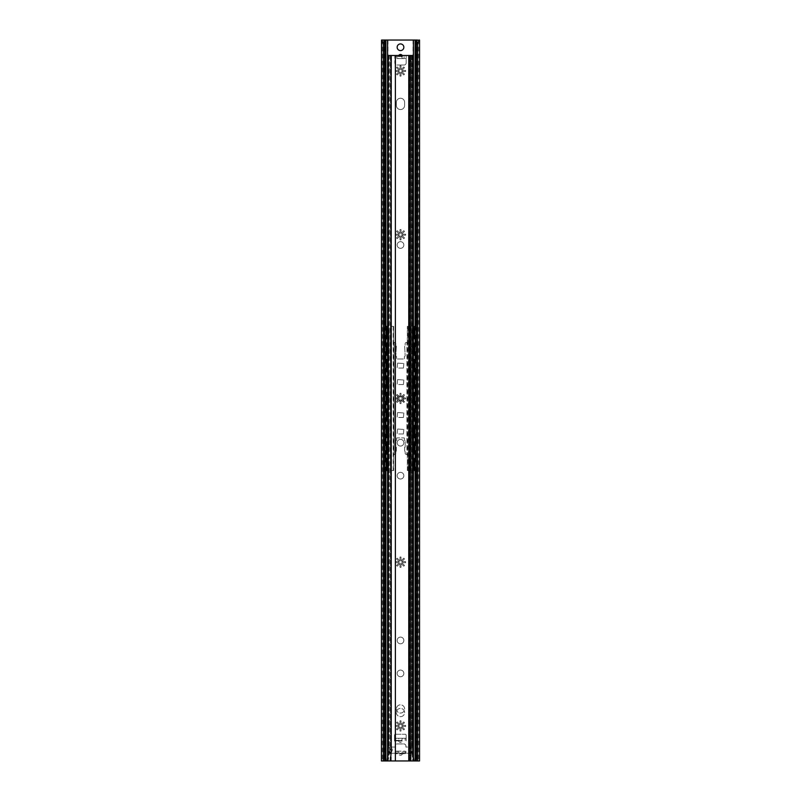 <?xml version="1.0" encoding="UTF-8"?>
<svg xmlns="http://www.w3.org/2000/svg" width="801" height="801" viewBox="0 0 801 801"><rect width="100%" height="100%" fill="white"/><g stroke="black" fill="none" stroke-linecap="round" stroke-linejoin="round"><path stroke-width="0.6" stroke-dasharray="4 3" d="M397.156 673.411A3.344 3.344 0 0 0 402.172 676.314A3.344 3.344 0 0 0 402.172 670.517A3.344 3.344 0 0 0 397.156 673.411A3.344 3.344 0 0 1 402.172 670.517A3.344 3.344 0 0 1 402.172 676.314A3.344 3.344 0 0 1 397.156 673.411M397.156 475.684A3.344 3.344 0 0 0 402.172 478.577A3.344 3.344 0 0 0 402.172 472.78A3.344 3.344 0 0 0 397.156 475.684A3.344 3.344 0 0 1 402.172 472.78A3.344 3.344 0 0 1 402.172 478.577A3.344 3.344 0 0 1 397.156 475.684M397.156 244.996A3.344 3.344 0 0 0 402.172 247.889A3.344 3.344 0 0 0 402.172 242.092A3.344 3.344 0 0 0 397.156 244.996A3.344 3.344 0 0 1 402.172 242.092A3.344 3.344 0 0 1 402.172 247.889A3.344 3.344 0 0 1 397.156 244.996M397.156 442.723A3.344 3.344 0 0 0 402.172 445.626A3.344 3.344 0 0 0 402.172 439.829A3.344 3.344 0 0 0 397.156 442.723A3.344 3.344 0 0 1 402.172 439.829A3.344 3.344 0 0 1 402.172 445.626A3.344 3.344 0 0 1 397.156 442.723M397.156 640.46A3.344 3.344 0 0 0 402.172 643.353A3.344 3.344 0 0 0 402.172 637.556A3.344 3.344 0 0 0 397.156 640.46A3.344 3.344 0 0 1 402.172 637.556A3.344 3.344 0 0 1 402.172 643.353A3.344 3.344 0 0 1 397.156 640.46M397.156 47.259A3.344 3.344 0 0 0 402.172 50.153A3.344 3.344 0 0 0 402.172 44.365A3.344 3.344 0 0 0 397.156 47.259M402.502 58.583L401.271 56.01A2.223 2.063 -90 0 0 399.729 56.01L398.498 58.583L406.167 58.583L406.167 56.01L406.167 62.949A2.063 2.063 0 0 1 404.105 65.001A2.063 2.063 0 0 0 406.167 62.949L406.167 56.01L406.167 58.583L396.895 58.583L396.895 56.531L394.833 56.531L394.833 58.583L394.833 56.01L394.833 62.949A2.063 2.063 0 0 0 396.895 65.001A2.063 2.063 0 0 1 394.833 62.949L394.833 56.01L394.833 56.531L398.467 56.531L398.538 56.01A2.223 2.063 -90 0 1 398.758 55.499M419.554 760.95L381.446 760.95M419.554 40.05L381.446 40.05M399.829 753.741A2.203 2.063 90 0 0 401.171 753.741C402.442 752.459 402.893 751.598 402.513 751.168L398.487 751.168C398.107 751.598 398.558 752.459 399.829 753.741L395.864 753.741L395.864 751.168L395.093 751.168L395.093 753.23L403.844 753.23L403.844 751.168L405.907 751.168L405.136 751.168L405.136 753.741L405.136 753.23L411.313 753.23L411.313 747.043L405.907 747.043L405.907 745.981A2.063 2.063 0 0 0 403.844 743.929L397.156 743.929A2.063 2.063 0 0 0 395.093 745.981L395.093 747.043L389.686 747.043L389.686 753.23L395.864 753.23L389.686 753.23L389.686 747.043L395.093 747.043L395.093 745.981A2.063 2.063 0 0 1 397.156 743.929L403.844 743.929A2.063 2.063 0 0 1 405.907 745.981L405.907 747.043L411.313 747.043L411.313 753.23L405.136 753.23L405.136 753.741L405.136 751.168L402.513 751.168M396.385 708.945A4.115 4.115 0 0 0 402.563 712.51A4.115 4.115 0 0 0 402.563 705.371A4.115 4.115 0 0 0 396.385 708.945A4.115 4.115 0 0 1 402.563 705.371A4.115 4.115 0 0 1 402.563 712.51A4.115 4.115 0 0 1 396.385 708.945M396.895 65.001L404.105 65.001L396.895 65.001M398.498 58.583L396.895 58.583M402.242 55.499A2.223 2.063 -90 0 1 402.462 56.01L402.533 56.531L398.467 56.531M387.644 760.95L388.175 760.95L389.196 752.199L388.395 752.199L389.206 752.199L388.675 752.199L387.644 760.95L387.113 760.95L413.887 760.95L413.356 760.95L412.325 752.199L411.794 752.199L412.605 752.199L411.794 751.308L412.885 752.399M402.462 753.741A2.203 2.063 90 0 1 398.538 753.741L398.467 753.23L402.533 753.23L402.462 753.741L405.136 753.741L401.171 753.741M396.895 56.531L402.533 56.531M383.649 40.05L383.509 760.95L384.69 760.95L383.509 760.95M398.467 753.23L395.864 753.23L395.864 753.741L398.538 753.741M403.844 753.23L405.907 753.23L405.907 751.168L405.907 753.23L402.533 753.23M397.156 753.23L397.156 751.168L395.093 751.168L395.093 753.23L395.864 753.23L395.864 751.168L398.487 751.168M397.156 751.168L403.844 751.168M416.31 760.95L417.491 760.95L416.31 760.95M417.491 760.95L417.351 40.05M396.585 438.397A0.511 0.511 0 0 1 397.106 437.887A0.511 0.511 0 0 0 396.585 438.397L396.585 440.2L396.585 438.397M396.585 440.2L395.814 440.971L396.585 440.2M395.814 440.971L395.814 447.148L395.814 440.971M395.814 447.148L396.325 447.148L395.814 447.148M396.325 447.148L396.325 450.242L396.325 447.148M396.325 450.242A2.884 2.884 0 0 1 395.814 451.884A2.884 2.884 0 0 0 396.325 450.242M395.814 451.884L395.814 453.336L395.814 451.884M395.814 453.336A1.031 1.031 0 0 1 394.783 454.357A1.031 1.031 0 0 0 395.814 453.336M394.102 454.537L393.651 455.389L394.102 454.537A1.031 1.031 0 0 1 394.683 454.357A1.031 1.031 0 0 0 394.102 454.537L394.102 342.337A1.031 1.031 0 0 0 394.683 342.518A1.031 1.031 0 0 1 394.102 342.337L394.102 454.537M393.651 455.389L393.651 470.527L393.651 455.389M407.349 470.527L407.349 455.389L407.349 470.527L410.583 470.527L407.349 470.527M406.317 454.357A1.031 1.031 0 0 1 406.898 454.537L407.349 455.389L406.898 454.537A1.031 1.031 0 0 0 406.317 454.357L406.317 454.357M406.217 454.357A1.031 1.031 0 0 1 405.186 453.336A1.031 1.031 0 0 0 406.217 454.357M405.186 453.336L405.186 451.884L405.186 453.336M405.186 451.884A2.884 2.884 0 0 1 404.675 450.242A2.884 2.884 0 0 0 405.186 451.884M404.675 450.242L404.675 447.148L404.675 450.242M404.675 447.148L405.186 447.148L404.675 447.148M405.186 447.148L405.186 440.971L405.186 447.148M405.186 440.971L404.415 440.2L405.186 440.971M404.415 440.2L404.415 438.397L404.415 440.2M403.894 437.887A0.511 0.511 0 0 1 404.415 438.397A0.511 0.511 0 0 0 403.894 437.887L397.106 437.887L403.894 437.887M393.651 470.527L390.417 470.527L393.651 470.527M391.309 326.347L393.651 326.347L393.651 341.486L393.651 326.347L390.417 326.347L391.309 326.347L391.309 470.527M406.898 342.337A1.031 1.031 0 0 1 406.317 342.518L406.217 342.518A1.031 1.031 0 0 0 405.186 343.549L405.186 344.991A2.884 2.884 0 0 0 404.675 346.643L405.186 355.904L404.415 356.675L404.415 358.478A0.511 0.511 0 0 1 403.894 358.998L397.106 358.998A0.511 0.511 0 0 1 396.585 358.478L396.585 356.675L395.814 355.904L396.325 346.643A2.884 2.884 0 0 0 395.814 344.991L395.814 343.549A1.031 1.031 0 0 0 394.783 342.518L394.783 342.518A1.031 1.031 0 0 1 395.814 343.549L395.814 344.991A2.884 2.884 0 0 1 396.325 346.643L395.814 355.904L396.585 356.675L396.585 358.478A0.511 0.511 0 0 0 397.106 358.998L403.894 358.998A0.511 0.511 0 0 0 404.415 358.478L404.415 356.675L405.186 355.904L404.675 346.643A2.884 2.884 0 0 1 405.186 344.991L405.186 343.549A1.031 1.031 0 0 1 406.217 342.518L406.317 342.518A1.031 1.031 0 0 0 406.898 342.337L406.898 454.537L406.898 342.337M397.156 433.561L397.566 429.026L397.156 433.561M397.566 429.026L403.844 429.436L397.566 429.026M403.844 429.436L403.434 433.972L403.844 429.436M403.434 433.972L397.566 433.972L403.434 433.972M397.156 417.081L397.566 412.545L397.156 417.081M397.566 412.545L403.844 412.966L397.566 412.545M403.844 412.966L403.434 417.491L403.844 412.966M403.434 417.491L397.566 417.491L403.434 417.491M397.156 400.6L397.566 396.074L397.156 400.6M397.566 396.074L403.844 396.485L397.566 396.074M403.844 396.485L403.434 401.011L403.844 396.485M403.434 401.011L397.566 401.011L403.434 401.011M397.156 384.13L397.566 379.594L397.156 384.13M397.566 379.594L403.844 380.004L397.566 379.594M403.844 380.004L403.434 384.54L403.844 380.004M403.434 384.54L397.566 384.54L403.434 384.54M397.156 367.649L397.566 363.113L397.156 367.649M397.566 363.113L403.844 363.524L397.566 363.113M403.844 363.524L403.434 368.06L403.844 363.524M403.434 368.06L397.566 368.06L403.434 368.06M414.618 470.527L412.855 470.527M388.145 470.527L386.382 470.527M407.349 341.486L407.349 326.347L407.349 341.486M407.349 326.347L410.583 326.347L407.349 326.347M386.382 326.458L388.145 326.458M411.884 326.347L410.583 326.347L411.884 326.347M386.302 464.45L386.533 467.494L386.302 464.45M387.143 461.696L387.143 467.213M386.302 447.979L386.533 444.935L386.302 447.979M387.143 445.216L387.143 450.733M386.302 431.499L386.533 434.532L386.302 431.499M387.143 428.745L387.143 434.252M386.302 415.018L386.533 418.062L386.302 415.018M387.143 412.265L387.143 417.782M386.302 398.548L386.533 395.504L386.302 398.548M387.143 395.784L387.143 401.301M386.302 382.067L386.533 379.023L386.302 382.067M387.143 379.314L387.143 384.82M386.302 365.586L386.533 368.63L386.302 365.586M387.143 362.833L387.143 368.34M386.302 349.106L386.533 352.15L386.302 349.106M387.143 346.352L387.143 351.869M414.698 464.45L414.467 467.494L414.698 464.45M413.857 467.213L413.857 461.696M414.698 447.979L414.467 444.935L414.698 447.979M413.857 450.733L413.857 445.216M414.698 431.499L414.467 434.532L414.698 431.499M413.857 434.252L413.857 428.745M414.698 415.018L414.467 418.062L414.698 415.018M413.857 417.782L413.857 412.265M414.698 398.548L414.467 395.504L414.698 398.548M413.857 401.301L413.857 395.784M414.698 382.067L414.467 379.023L414.698 382.067M413.857 384.82L413.857 379.314M414.698 365.586L414.467 368.63L414.698 365.586M413.857 368.34L413.857 362.833M414.698 349.106L414.467 352.15L414.698 349.106M413.857 351.869L413.857 346.352M386.302 332.635L386.533 329.591L386.302 332.635M387.143 329.872L387.143 335.389M414.698 332.635L414.467 329.591L414.698 332.635M413.857 335.389L413.857 329.872M386.382 458.272L388.145 458.272M412.855 458.272L414.618 458.272M388.145 454.157L386.382 454.157M386.382 441.802L388.145 441.802M414.618 454.157L412.855 454.157M412.855 441.802L414.618 441.802M388.145 437.676L386.382 437.676M386.382 425.321L388.145 425.321M414.618 437.676L412.855 437.676M412.855 425.321L414.618 425.321M388.145 421.196L386.382 421.196M386.382 408.84L388.145 408.84M414.618 421.196L412.855 421.196M412.855 408.84L414.618 408.84M388.145 404.725L386.382 404.725M386.382 392.36L388.145 392.36M414.618 404.725L412.855 404.725M412.855 392.36L414.618 392.36M388.145 388.245L386.382 388.245M386.382 375.889L388.145 375.889M414.618 388.245L412.855 388.245M412.855 375.889L414.618 375.889M388.145 371.764L386.382 371.764M386.382 359.409L388.145 359.409M414.618 371.764L412.855 371.764M412.855 359.409L414.618 359.409M388.145 355.294L386.382 355.294M386.382 342.928L388.145 342.928M414.618 355.294L412.855 355.294M412.855 342.928L414.618 342.928M389.116 454.157L389.116 458.272L389.116 454.157M411.884 458.272L411.884 454.157L411.884 458.272M389.116 437.676L389.116 441.802L389.116 437.676M411.884 441.802L411.884 437.676L411.884 441.802M389.116 421.196L389.116 425.321L389.116 421.196M411.884 425.321L411.884 421.196L411.884 425.321M389.116 404.725L389.116 408.84L389.116 404.725M411.884 408.84L411.884 404.725L411.884 408.84M389.116 388.245L389.116 392.36L389.116 388.245M411.884 392.36L411.884 388.245L411.884 392.36M389.116 371.764L389.116 375.889L389.116 371.764M411.884 375.889L411.884 371.764L411.884 375.889M389.116 355.294L389.116 359.409L389.116 355.294M411.884 359.409L411.884 355.294L411.884 359.409M388.145 338.813L389.116 338.813L389.116 342.928L389.116 338.813L386.382 338.813M411.884 342.928L411.884 338.813L411.884 342.928M414.618 338.813L412.855 338.813M412.855 326.458L414.618 326.458M395.374 70.428L399.258 70.428L396.495 67.664L397.226 66.944L399.989 69.707L399.989 65.792L401.011 65.792L401.011 69.707L403.774 66.944L404.505 67.664L401.742 70.428L405.646 70.428L405.646 71.459L401.742 71.459L404.505 74.223L403.774 74.954L401.011 72.19L401.011 76.095L399.989 76.095L399.989 72.19L397.226 74.954L396.495 74.223L399.258 71.459L395.374 71.459M399.989 76.095L399.989 72.19L397.226 74.954L396.495 74.223L399.258 71.459L395.354 71.459L395.354 70.428L399.258 70.428L396.495 67.664L397.226 66.944L399.989 69.707L399.989 65.792L401.011 65.792L401.011 69.707L403.774 66.944L404.505 67.664L401.742 70.428L405.646 70.428L405.646 71.459L401.742 71.459L404.505 74.223L403.774 74.954L401.011 72.19L401.011 76.095L399.989 76.095M395.374 234.182L399.258 234.182L396.495 231.419L397.226 230.688L399.989 233.451L399.989 229.547L401.011 229.547L401.011 233.451L403.774 230.688L404.505 231.419L401.742 234.182L405.646 234.182L405.646 235.204L401.742 235.204L404.505 237.967L403.774 238.698L401.011 235.935L401.011 239.839L399.989 239.839L399.989 235.935L397.226 238.698L396.495 237.967L399.258 235.204L395.374 235.204M399.989 239.839L399.989 235.935L397.226 238.698L396.495 237.967L399.258 235.204L395.354 235.204L395.354 234.182L399.258 234.182L396.495 231.419L397.226 230.688L399.989 233.451L399.989 229.547L401.011 229.547L401.011 233.451L403.774 230.688L404.505 231.419L401.742 234.182L405.646 234.182L405.646 235.204L401.742 235.204L404.505 237.967L403.774 238.698L401.011 235.935L401.011 239.839L399.989 239.839M395.374 397.927L399.258 397.927L396.495 395.163L397.226 394.432L399.989 397.196L399.989 393.291L401.011 393.291L401.011 397.196L403.774 394.432L404.505 395.163L401.742 397.927L405.646 397.927L405.646 398.958L401.742 398.958L404.505 401.722L403.774 402.442L401.011 399.679L401.011 403.594L399.989 403.594L399.989 399.679L397.226 402.442L396.495 401.722L399.258 398.958L395.374 398.958M399.989 403.594L399.989 399.679L397.226 402.442L396.495 401.722L399.258 398.958L395.354 398.958L395.354 397.927L399.258 397.927L396.495 395.163L397.226 394.432L399.989 397.196L399.989 393.291L401.011 393.291L401.011 397.196L403.774 394.432L404.505 395.163L401.742 397.927L405.646 397.927L405.646 398.958L401.742 398.958L404.505 401.722L403.774 402.442L401.011 399.679L401.011 403.594L399.989 403.594M395.374 561.671L399.258 561.671L396.495 558.908L397.226 558.187L399.989 560.94L399.989 557.035L401.011 557.035L401.011 560.94L403.774 558.187L404.505 558.908L401.742 561.671L405.646 561.671L405.646 562.702L401.742 562.702L404.505 565.466L403.774 566.197L401.011 563.433L401.011 567.338L399.989 567.338L399.989 563.433L397.226 566.197L396.495 565.466L399.258 562.702L395.374 562.702M399.989 567.338L399.989 563.433L397.226 566.197L396.495 565.466L399.258 562.702L395.354 562.702L395.354 561.671L399.258 561.671L396.495 558.908L397.226 558.187L399.989 560.94L399.989 557.035L401.011 557.035L401.011 560.94L403.774 558.187L404.505 558.908L401.742 561.671L405.646 561.671L405.646 562.702L401.742 562.702L404.505 565.466L403.774 566.197L401.011 563.433L401.011 567.338L399.989 567.338M395.374 725.416L399.258 725.416L396.495 722.662L397.226 721.931L399.989 724.695L399.989 720.79L401.011 720.79L401.011 724.695L403.774 721.931L404.505 722.662L401.742 725.416L405.646 725.416L405.646 726.447L401.742 726.447L404.505 729.21L403.774 729.941L401.011 727.178L401.011 731.083L399.989 731.083L399.989 727.178L397.226 729.941L396.495 729.21L399.258 726.447L395.374 726.447M399.989 731.083L399.989 727.178L397.226 729.941L396.495 729.21L399.258 726.447L395.354 726.447L395.354 725.416L399.258 725.416L396.495 722.662L397.226 721.931L399.989 724.695L399.989 720.79L401.011 720.79L401.011 724.695L403.774 721.931L404.505 722.662L401.742 725.416L405.646 725.416L405.646 726.447L401.742 726.447L404.505 729.21L403.774 729.941L401.011 727.178L401.011 731.083L399.989 731.083M396.385 105.442L396.385 102.358L396.385 105.442A4.115 4.115 0 0 0 400.5 109.567A4.115 4.115 0 0 0 404.615 105.442L404.615 102.358A4.115 4.115 0 0 0 400.5 98.233A4.115 4.115 0 0 0 396.385 102.358A4.115 4.115 0 0 1 400.5 98.233A4.115 4.115 0 0 1 404.615 102.358L404.615 105.442A4.115 4.115 0 0 1 400.5 109.567A4.115 4.115 0 0 1 396.385 105.442M396.385 712.55A4.115 4.115 0 0 0 402.563 716.114A4.115 4.115 0 0 0 402.563 708.975A4.115 4.115 0 0 0 396.385 712.55A4.115 4.115 0 0 1 402.563 708.975A4.115 4.115 0 0 1 402.563 716.114A4.115 4.115 0 0 1 396.385 712.55M402.422 738.292L401.521 740.865A2.333 2.063 90 0 1 399.479 740.865L398.578 738.292L406.167 738.292L406.167 740.865L406.167 735.278A1.031 1.031 0 0 0 405.136 734.247A1.031 1.031 0 0 1 406.167 735.278L406.167 740.865L406.167 738.292L395.864 738.292L395.864 740.354L394.833 740.354L394.833 738.292M388.295 747.023L389.797 748.524L388.395 747.133L389.206 747.934L389.106 55.499L410.823 55.499L395.374 55.499L395.374 760.95L410.823 760.95L387.374 760.95L388.165 760.95L389.797 750.717L388.285 752.229M398.498 740.354L398.558 740.865A2.333 2.063 90 0 0 402.442 740.865L402.502 740.354L394.833 740.354L394.833 740.865L394.833 735.278A1.031 1.031 0 0 1 395.864 734.247L405.136 734.247L395.864 734.247A1.031 1.031 0 0 0 395.374 734.367M398.578 738.292L395.864 738.292M395.864 740.354L402.502 740.354M412.855 746.872L411.203 748.524A1.542 1.542 0 0 0 411.203 750.717A1.542 1.542 0 0 1 411.203 748.524L412.705 747.023M388.115 752.399L389.196 751.318M389.797 748.524A1.542 1.542 0 0 1 389.797 750.717A1.542 1.542 0 0 0 389.797 748.524M388.145 55.499L389.206 55.499L389.206 747.934L388.145 746.872M410.242 752.67L409.742 752.169A3.604 3.604 0 0 1 409.742 747.073L410.823 745.991L410.242 746.572L410.242 752.67L410.823 753.25L409.742 752.169L410.823 752.199M412.605 747.133L412.605 744.99L411.804 744.99L411.804 747.924L411.794 55.499L412.855 55.499M411.804 744.99L412.605 744.99L412.605 55.499L411.794 55.499M387.374 760.95L388.395 752.119M395.374 760.95L410.823 760.95L410.823 55.499L409.271 55.499L409.271 760.95L413.626 760.95L412.825 760.95L411.794 751.308M413.626 760.95L412.605 752.199L411.804 752.199L411.804 751.318M411.794 752.199L412.825 760.95L413.356 760.95M410.823 745.991L410.823 55.499L409.742 55.499L412.605 55.499M390.447 760.95L390.447 752.98L391.258 752.169A3.604 3.604 0 0 0 391.258 747.073L390.447 746.262L390.447 55.499M389.106 744.99L388.395 744.99L388.395 55.499L389.106 55.499M389.196 744.99L388.395 744.99L388.395 747.133M411.894 744.99L411.894 55.499M410.773 760.95L409.742 752.199A3.604 3.604 0 0 1 409.742 747.073L410.242 746.572M409.742 760.95L409.742 752.169L410.553 752.98L409.742 752.169L409.742 55.499L409.742 747.073M390.447 752.98L391.258 752.169L390.177 753.25L390.758 752.67L390.758 746.572L390.177 745.991L391.258 747.073A3.604 3.604 0 0 1 391.258 752.169L390.758 752.67M410.553 760.95L410.553 752.98M410.553 746.262L410.553 55.499M389.206 55.499L388.395 55.499M410.823 69.347L410.823 77.687L410.823 69.347L409.271 69.347L409.271 77.687L409.271 69.347M410.823 738.752L410.823 747.103L410.823 738.752L409.271 738.752L409.271 747.103L409.271 738.752M410.823 579.023L410.823 582.427L410.823 579.023L409.271 579.023L409.271 582.427L409.271 579.023M410.823 234.022L410.823 237.426L410.823 234.022L409.271 234.022L409.271 237.426L409.271 234.022M410.823 61.527L410.823 64.921L410.823 61.527L409.271 61.527L409.271 64.921L409.271 61.527M410.823 406.528L410.823 409.922L410.823 406.528L409.271 406.528L409.271 409.922L409.271 406.528M410.823 751.528L410.823 754.922L410.823 751.528L409.271 751.528L409.271 754.922L409.271 751.528M410.823 55.499L395.374 55.499M387.974 40.05L387.974 760.95M413.026 40.05L413.026 760.95M399.729 56.01L398.538 56.01M402.462 56.01L401.271 56.01M413.426 326.458L413.426 338.813M413.426 342.928L413.426 355.294M413.426 359.409L413.426 371.764M413.426 375.889L413.426 388.245M413.426 392.36L413.426 404.725M413.426 408.84L413.426 421.196M413.426 425.321L413.426 437.676M413.426 441.802L413.426 454.157M413.426 458.272L413.426 470.527M413.426 757.015L413.426 760.95M387.574 326.458L387.574 338.813M387.574 342.928L387.574 355.294M387.574 359.409L387.574 371.764M387.574 375.889L387.574 388.245M387.574 392.36L387.574 404.725M387.574 408.84L387.574 421.196M387.574 425.321L387.574 437.676M387.574 441.802L387.574 454.157M387.574 458.272L387.574 470.527M387.574 757.015L387.574 760.95M404.105 56.531L404.105 58.583M384.069 40.17L384.069 760.95M418.623 40.05L418.623 760.95M383.969 40.05L383.969 760.95M382.377 40.05L382.377 760.95M385.892 329.812L385.892 335.459M385.892 346.292L385.892 351.929M385.892 362.763L385.892 368.41M385.892 379.243L385.892 384.891M385.892 395.724L385.892 401.361M385.892 412.195L385.892 417.842M385.892 428.675L385.892 434.322M385.892 445.156L385.892 450.803M385.892 461.636L385.892 467.273M415.108 329.812L415.108 335.459M415.108 346.292L415.108 351.929M415.108 362.763L415.108 368.41M415.108 379.243L415.108 384.891M415.108 395.724L415.108 401.361M415.108 412.195L415.108 417.842M415.108 428.675L415.108 434.322M415.108 445.156L415.108 450.803M415.108 461.636L415.108 467.273M416.931 40.17L416.931 760.95M417.031 40.05L417.031 760.95M393.661 341.596L393.661 455.278M407.339 341.596L407.339 455.278M409.691 326.347L409.691 470.527M393.211 326.347L393.211 470.527M387.294 461.746L387.294 467.163M386.783 458.272L386.783 470.527M414.217 458.272L414.217 470.527M413.706 461.746L413.706 467.163M386.783 441.802L386.783 454.157M413.706 445.266L413.706 450.683M386.783 425.321L386.783 437.676M413.706 428.785L413.706 434.212M386.783 408.84L386.783 421.196M413.706 412.315L413.706 417.732M386.783 392.36L386.783 404.725M413.706 395.834L413.706 401.251M386.783 375.889L386.783 388.245M413.706 379.354L413.706 384.77M386.783 359.409L386.783 371.764M413.706 362.883L413.706 368.3M386.783 342.928L386.783 355.294M413.706 346.402L413.706 351.819M387.294 329.922L387.294 335.339M413.706 329.922L413.706 335.339M387.804 461.977L387.804 466.933M390.417 326.347L390.417 470.527L390.417 326.347M387.804 330.152L387.804 335.108M387.804 346.633L387.804 351.589M387.804 363.113L387.804 368.06M387.804 379.594L387.804 384.54M387.804 396.064L387.804 401.021M387.804 412.545L387.804 417.501M387.804 429.026L387.804 433.972M387.804 445.496L387.804 450.452M387.294 346.402L387.294 351.819M387.294 362.883L387.294 368.3M387.294 379.354L387.294 384.77M387.294 395.834L387.294 401.251M387.294 412.315L387.294 417.732M387.294 428.785L387.294 434.212M386.783 326.458L386.783 338.813M387.804 326.458L387.804 338.813M387.804 342.928L387.804 355.294M387.804 359.409L387.804 371.764M387.804 375.889L387.804 388.245M387.804 392.36L387.804 404.725M387.804 408.84L387.804 421.196M387.804 425.321L387.804 437.676M387.804 458.272L387.804 470.527M413.196 445.496L413.196 450.452M413.196 429.026L413.196 433.972M413.196 412.545L413.196 417.501M413.196 396.064L413.196 401.021M413.196 379.594L413.196 384.54M413.196 363.113L413.196 368.06M413.196 346.633L413.196 351.589M413.196 330.152L413.196 335.108M410.583 326.347L410.583 470.527L410.583 326.347M413.196 461.977L413.196 466.933M414.217 326.458L414.217 338.813M414.217 342.928L414.217 355.294M414.217 359.409L414.217 371.764M414.217 375.889L414.217 388.245M414.217 392.36L414.217 404.725M414.217 408.84L414.217 421.196M414.217 425.321L414.217 437.676M414.217 441.802L414.217 454.157M413.196 326.458L413.196 338.813M413.196 342.928L413.196 355.294M413.196 359.409L413.196 371.764M413.196 375.889L413.196 388.245M413.196 392.36L413.196 404.725M413.196 408.84L413.196 421.196M413.196 425.321L413.196 437.676M413.196 441.802L413.196 454.157M387.804 441.802L387.804 454.157M387.294 445.266L387.294 450.683M390.868 326.347L390.868 470.527M407.789 326.347L407.789 470.527M410.132 326.347L410.132 470.527M413.196 458.272L413.196 470.527M399.479 740.865L395.374 740.865M402.442 740.865L401.521 740.865M409.792 760.95L409.792 55.499M391.208 760.95L391.208 55.499M394.833 740.865L398.558 740.865M405.136 740.354L405.136 738.292M412.325 747.403L412.325 55.499M410.643 760.95L410.643 753.07M410.643 746.172L410.643 55.499M390.357 760.95L390.357 753.07M390.357 746.172L390.357 55.499M388.675 747.403L388.675 55.499M408.76 55.499L408.76 760.95M387.043 461.416L386.533 461.416M387.043 467.494L386.533 467.494M387.043 444.935L386.533 444.935M387.043 451.013L386.533 451.013M387.043 428.465L386.533 428.465M387.043 434.532L386.533 434.532M387.043 411.984L386.533 411.984M387.043 418.062L386.533 418.062M387.043 395.504L386.533 395.504M387.043 401.581L386.533 401.581M387.043 379.023L386.533 379.023M387.043 385.101L386.533 385.101M387.043 362.553L386.533 362.553M387.043 368.63L386.533 368.63M387.043 346.072L386.533 346.072M387.043 352.15L386.533 352.15M414.467 461.416L413.957 461.416M414.467 467.494L413.957 467.494M414.467 444.935L413.957 444.935M414.467 451.013L413.957 451.013M414.467 428.465L413.957 428.465M414.467 434.532L413.957 434.532M414.467 411.984L413.957 411.984M414.467 418.062L413.957 418.062M414.467 395.504L413.957 395.504M414.467 401.581L413.957 401.581M414.467 379.023L413.957 379.023M414.467 385.101L413.957 385.101M414.467 362.553L413.957 362.553M414.467 368.63L413.957 368.63M414.467 346.072L413.957 346.072M414.467 352.15L413.957 352.15M387.043 329.591L386.533 329.591M387.043 335.669L386.533 335.669M414.467 329.591L413.957 329.591M414.467 335.669L413.957 335.669M386.182 335.489A2.864 2.864 0 0 0 386.963 335.439M388.145 334.878A2.864 2.864 0 0 0 388.145 330.382M386.963 329.832A2.864 2.864 0 0 0 386.182 329.772M384.69 330.312A2.864 2.864 0 0 0 384.69 334.948M414.818 329.772A2.864 2.864 0 0 0 414.037 329.832M412.855 330.382A2.864 2.864 0 0 0 412.855 334.878M414.037 335.439A2.864 2.864 0 0 0 414.818 335.489M416.31 334.948A2.864 2.864 0 0 0 416.31 330.312M386.182 351.969A2.864 2.864 0 0 0 386.963 351.909M388.145 351.359A2.864 2.864 0 0 0 388.145 346.863M386.963 346.312A2.864 2.864 0 0 0 386.182 346.252M384.69 346.793A2.864 2.864 0 0 0 384.69 351.429M414.818 346.252A2.864 2.864 0 0 0 414.037 346.312M412.855 346.863A2.864 2.864 0 0 0 412.855 351.359M414.037 351.909A2.864 2.864 0 0 0 414.818 351.969M416.31 351.429A2.864 2.864 0 0 0 416.31 346.793M386.182 368.44A2.864 2.864 0 0 0 386.963 368.39M388.145 367.839A2.864 2.864 0 0 0 388.145 363.334M386.963 362.783A2.864 2.864 0 0 0 386.182 362.733M384.69 363.274A2.864 2.864 0 0 0 384.69 367.909M414.818 362.733A2.864 2.864 0 0 0 414.037 362.783M412.855 363.334A2.864 2.864 0 0 0 412.855 367.839M414.037 368.39A2.864 2.864 0 0 0 414.818 368.44M416.31 367.909A2.864 2.864 0 0 0 416.31 363.274M386.182 384.921A2.864 2.864 0 0 0 386.963 384.87M388.145 384.32A2.864 2.864 0 0 0 388.145 379.814M386.963 379.263A2.864 2.864 0 0 0 386.182 379.213M384.69 379.744A2.864 2.864 0 0 0 384.69 384.38M414.818 379.213A2.864 2.864 0 0 0 414.037 379.263M412.855 379.814A2.864 2.864 0 0 0 412.855 384.32M414.037 384.87A2.864 2.864 0 0 0 414.818 384.921M416.31 384.38A2.864 2.864 0 0 0 416.31 379.744M386.182 401.401A2.864 2.864 0 0 0 386.963 401.341M388.145 400.79A2.864 2.864 0 0 0 388.145 396.295M386.963 395.744A2.864 2.864 0 0 0 386.182 395.684M384.69 396.225A2.864 2.864 0 0 0 384.69 400.86M414.818 395.684A2.864 2.864 0 0 0 414.037 395.744M412.855 396.295A2.864 2.864 0 0 0 412.855 400.79M414.037 401.341A2.864 2.864 0 0 0 414.818 401.401M416.31 400.86A2.864 2.864 0 0 0 416.31 396.225M386.182 417.882A2.864 2.864 0 0 0 386.963 417.822M388.145 417.271A2.864 2.864 0 0 0 388.145 412.775M386.963 412.215A2.864 2.864 0 0 0 386.182 412.165M384.69 412.705A2.864 2.864 0 0 0 384.69 417.341M414.818 412.165A2.864 2.864 0 0 0 414.037 412.215M412.855 412.775A2.864 2.864 0 0 0 412.855 417.271M414.037 417.822A2.864 2.864 0 0 0 414.818 417.882M416.31 417.341A2.864 2.864 0 0 0 416.31 412.705M386.182 434.352A2.864 2.864 0 0 0 386.963 434.302M388.145 433.752A2.864 2.864 0 0 0 388.145 429.246M386.963 428.695A2.864 2.864 0 0 0 386.182 428.645M384.69 429.176A2.864 2.864 0 0 0 384.69 433.822M414.818 428.645A2.864 2.864 0 0 0 414.037 428.695M412.855 429.246A2.864 2.864 0 0 0 412.855 433.752M414.037 434.302A2.864 2.864 0 0 0 414.818 434.352M416.31 433.822A2.864 2.864 0 0 0 416.31 429.176M386.182 450.833A2.864 2.864 0 0 0 386.963 450.783M388.145 450.222A2.864 2.864 0 0 0 388.145 445.726M386.963 445.176A2.864 2.864 0 0 0 386.182 445.116M384.69 445.656A2.864 2.864 0 0 0 384.69 450.292M414.818 445.116A2.864 2.864 0 0 0 414.037 445.176M412.855 445.726A2.864 2.864 0 0 0 412.855 450.222M414.037 450.783A2.864 2.864 0 0 0 414.818 450.833M416.31 450.292A2.864 2.864 0 0 0 416.31 445.656M386.182 467.313A2.864 2.864 0 0 0 386.963 467.253M388.145 466.703A2.864 2.864 0 0 0 388.145 462.207M386.963 461.656A2.864 2.864 0 0 0 386.182 461.596M384.69 462.137A2.864 2.864 0 0 0 384.69 466.773M414.818 461.596A2.864 2.864 0 0 0 414.037 461.656M412.855 462.207A2.864 2.864 0 0 0 412.855 466.703M414.037 467.253A2.864 2.864 0 0 0 414.818 467.313M416.31 466.773A2.864 2.864 0 0 0 416.31 462.137M389.206 752.199L389.206 751.308M410.823 760.95L410.823 753.25M390.177 760.95L390.177 753.25M390.177 745.991L390.177 55.499M391.258 747.073L391.258 55.499M391.258 760.95L391.258 752.169M409.271 77.687L410.823 77.687M409.271 747.103L410.823 747.103M409.271 582.427L410.823 582.427M409.271 237.426L410.823 237.426M409.271 64.921L410.823 64.921M409.271 409.922L410.823 409.922M409.271 754.922L410.823 754.922"/><path stroke-width="1.2" d="M397.156 47.259A3.344 3.344 0 0 1 402.172 44.365A3.344 3.344 0 0 1 402.172 50.153A3.344 3.344 0 0 1 397.156 47.259M398.758 55.499A2.223 2.063 -90 0 1 402.242 55.499M383.509 40.05L417.491 40.05M419.464 40.05L417.621 43.144L416.31 40.44L419.554 40.05L419.554 760.95L417.621 760.95L417.621 43.144M383.649 40.05L384.69 40.44L383.379 43.144L381.536 40.05L383.649 40.05M384.69 40.44L384.69 760.95L417.621 760.95M383.379 43.144L383.379 760.95L384.69 760.95M416.31 40.44L416.31 760.95M383.379 760.95L381.446 760.95L381.536 40.05M414.107 470.527L414.818 467.954L414.297 467.954L414.107 470.527L412.855 470.527M388.145 458.272L386.382 458.272L386.182 460.845L386.382 470.527L388.145 470.527M387.143 467.213L387.143 461.696M387.143 450.733L387.143 445.216M387.143 434.252L387.143 428.745M387.143 417.782L387.143 412.265M387.143 401.301L387.143 395.784M387.143 384.82L387.143 379.314M387.143 368.34L387.143 362.833M387.143 351.869L387.143 346.352M413.857 461.696L413.857 467.213M413.857 445.216L413.857 450.733M413.857 428.745L413.857 434.252M413.857 412.265L413.857 417.782M413.857 395.784L413.857 401.301M413.857 379.314L413.857 384.82M413.857 362.833L413.857 368.34M413.857 346.352L413.857 351.869M387.143 335.389L387.143 329.872M413.857 329.872L413.857 335.389M386.893 470.527L386.703 467.954L386.182 467.954M386.182 460.845L386.703 460.845L386.703 467.954M386.703 460.845L386.893 458.272M414.818 460.845L414.107 458.272L414.297 460.845L414.818 460.845L414.818 467.954M414.297 460.845L414.297 467.954M414.107 458.272L412.855 458.272M386.893 454.157L386.703 451.584L386.182 451.584L386.382 454.157L388.145 454.157M386.182 444.375L386.703 444.375L386.893 441.802L386.182 444.375L386.182 451.584M388.145 441.802L386.893 441.802M414.618 454.157L414.818 451.584L414.297 451.584L414.107 454.157L414.618 454.157M412.855 454.157L414.107 454.157M414.297 444.375L414.818 444.375L414.107 441.802L414.297 451.584M414.107 441.802L412.855 441.802M386.893 437.676L386.703 435.103L386.182 435.103L386.382 437.676L388.145 437.676M386.182 427.894L386.703 427.894L386.893 425.321L386.182 427.894L386.182 435.103M388.145 425.321L386.893 425.321M414.618 437.676L414.818 435.103L414.297 435.103L414.107 437.676L414.618 437.676M412.855 437.676L414.107 437.676M414.297 427.894L414.818 427.894L414.107 425.321L414.297 435.103M414.107 425.321L412.855 425.321M386.893 421.196L386.703 418.623L386.182 418.623L386.382 421.196L388.145 421.196M386.182 411.414L386.703 411.414L386.893 408.84L386.182 411.414L386.182 418.623M388.145 408.84L386.893 408.84M414.618 421.196L414.818 418.623L414.297 418.623L414.107 421.196L414.618 421.196M412.855 421.196L414.107 421.196M414.297 411.414L414.818 411.414L414.107 408.84L414.297 418.623M414.107 408.84L412.855 408.84M386.893 404.725L386.703 402.152L386.182 402.152L386.382 404.725L388.145 404.725M386.182 394.943L386.703 394.943L386.893 392.36L386.182 394.943L386.182 402.152M388.145 392.36L386.893 392.36M414.618 404.725L414.818 402.152L414.297 402.152L414.107 404.725L414.618 404.725M412.855 404.725L414.107 404.725M414.297 394.943L414.818 394.943L414.107 392.36L414.297 402.152M414.107 392.36L412.855 392.36M386.893 388.245L386.703 385.671L386.182 385.671L386.382 388.245L388.145 388.245M386.182 378.462L386.703 378.462L386.893 375.889L386.182 378.462L386.182 385.671M388.145 375.889L386.893 375.889M414.618 388.245L414.818 385.671L414.297 385.671L414.107 388.245L414.618 388.245M412.855 388.245L414.107 388.245M414.297 378.462L414.818 378.462L414.107 375.889L414.297 385.671M414.107 375.889L412.855 375.889M386.893 371.764L386.703 369.191L386.182 369.191L386.382 371.764L388.145 371.764M386.182 361.982L386.703 361.982L386.893 359.409L386.182 361.982L386.182 369.191M388.145 359.409L386.893 359.409M414.618 371.764L414.818 369.191L414.297 369.191L414.107 371.764L414.618 371.764M412.855 371.764L414.107 371.764M414.297 361.982L414.818 361.982L414.107 359.409L414.297 369.191M414.107 359.409L412.855 359.409M386.893 355.294L386.703 352.71L386.182 352.71L386.382 355.294L388.145 355.294M386.182 345.501L386.703 345.501L386.893 342.928L386.182 345.501L386.182 352.71M388.145 342.928L386.893 342.928M414.618 355.294L414.818 352.71L414.297 352.71L414.107 355.294L414.618 355.294M412.855 355.294L414.107 355.294M414.297 345.501L414.818 345.501L414.107 342.928L414.297 352.71M414.107 342.928L412.855 342.928M386.893 338.813L386.703 336.24L386.182 336.24L386.382 338.813L388.145 338.813M388.145 326.458L386.382 326.458L386.703 336.24M386.182 329.031L386.182 336.24M386.703 329.031L386.893 326.458M414.618 338.813L414.818 336.24L414.297 336.24L414.107 338.813L414.618 338.813M414.297 329.031L414.818 329.031L414.107 326.458L414.297 336.24M414.107 326.458L412.855 326.458M412.855 338.813L414.107 338.813M414.818 329.031L414.818 336.24M386.703 345.501L386.703 352.71M386.703 361.982L386.703 369.191M386.703 378.462L386.703 385.671M386.703 394.943L386.703 402.152M386.703 411.414L386.703 418.623M386.703 427.894L386.703 435.103M414.818 345.501L414.818 352.71M414.818 361.982L414.818 369.191M414.818 378.462L414.818 385.671M414.818 394.943L414.818 402.152M414.818 411.414L414.818 418.623M414.818 427.894L414.818 435.103M414.818 444.375L414.818 451.584M386.703 444.375L386.703 451.584M395.374 71.459L395.374 70.428M395.374 235.204L395.374 234.182M395.374 398.958L395.374 397.927M395.374 562.702L395.374 561.671M395.374 726.447L395.374 725.416M408.76 760.95L408.76 55.499L388.145 55.499L388.295 752.199L387.113 760.95M394.833 738.292L395.374 738.292L394.833 738.292L394.833 740.865L394.833 735.278A1.031 1.031 0 0 1 395.374 734.367M413.887 760.95L412.705 752.199L412.855 55.499L409.271 55.499L409.271 760.95M410.823 752.199L412.705 752.199M388.295 752.199L391.258 752.199L391.258 55.499M409.271 60.646L410.823 60.646L410.823 55.499M410.823 60.646L410.823 755.804L409.271 755.804M410.823 760.95L410.823 755.804M395.374 55.499L395.374 760.95M408.76 55.499L409.271 55.499M413.426 40.05L413.426 326.458M413.426 338.813L413.426 342.928M413.426 355.294L413.426 359.409M413.426 371.764L413.426 375.889M413.426 388.245L413.426 392.36M413.426 404.725L413.426 408.84M413.426 421.196L413.426 425.321M413.426 437.676L413.426 441.802M413.426 454.157L413.426 458.272M413.426 470.527L413.426 757.015M387.574 40.05L387.574 326.458M387.574 338.813L387.574 342.928M387.574 355.294L387.574 359.409M387.574 371.764L387.574 375.889M387.574 388.245L387.574 392.36M387.574 404.725L387.574 408.84M387.574 421.196L387.574 425.321M387.574 437.676L387.574 441.802M387.574 454.157L387.574 458.272M387.574 470.527L387.574 757.015M385.892 40.05L385.892 329.812M385.892 335.459L385.892 346.292M385.892 351.929L385.892 362.763M385.892 368.41L385.892 379.243M385.892 384.891L385.892 395.724M385.892 401.361L385.892 412.195M385.892 417.842L385.892 428.675M385.892 434.322L385.892 445.156M385.892 450.803L385.892 461.636M385.892 467.273L385.892 760.95M415.108 40.05L415.108 329.812M415.108 335.459L415.108 346.292M415.108 351.929L415.108 362.763M415.108 368.41L415.108 379.243M415.108 384.891L415.108 395.724M415.108 401.361L415.108 412.195M415.108 417.842L415.108 428.675M415.108 434.322L415.108 445.156M415.108 450.803L415.108 461.636M415.108 467.273L415.108 760.95M387.294 458.272L387.294 461.746M387.294 467.163L387.294 470.527M413.706 458.272L413.706 461.746M413.706 467.163L413.706 470.527M413.706 441.802L413.706 445.266M413.706 450.683L413.706 454.157M413.706 425.321L413.706 428.785M413.706 434.212L413.706 437.676M413.706 408.84L413.706 412.315M413.706 417.732L413.706 421.196M413.706 392.36L413.706 395.834M413.706 401.251L413.706 404.725M413.706 375.889L413.706 379.354M413.706 384.77L413.706 388.245M413.706 359.409L413.706 362.883M413.706 368.3L413.706 371.764M413.706 342.928L413.706 346.402M413.706 351.819L413.706 355.294M387.294 326.458L387.294 329.922M387.294 335.339L387.294 338.813M413.706 326.458L413.706 329.922M413.706 335.339L413.706 338.813M387.804 458.272L387.804 461.977M387.804 466.933L387.804 470.527M387.804 326.458L387.804 330.152M387.804 335.108L387.804 338.813M387.804 342.928L387.804 346.633M387.804 351.589L387.804 355.294M387.804 359.409L387.804 363.113M387.804 368.06L387.804 371.764M387.804 375.889L387.804 379.594M387.804 384.54L387.804 388.245M387.804 392.36L387.804 396.064M387.804 401.021L387.804 404.725M387.804 408.84L387.804 412.545M387.804 417.501L387.804 421.196M387.804 425.321L387.804 429.026M387.804 433.972L387.804 437.676M387.804 441.802L387.804 445.496M387.804 450.452L387.804 454.157M387.294 342.928L387.294 346.402M387.294 351.819L387.294 355.294M387.294 359.409L387.294 362.883M387.294 368.3L387.294 371.764M387.294 375.889L387.294 379.354M387.294 384.77L387.294 388.245M387.294 392.36L387.294 395.834M387.294 401.251L387.294 404.725M387.294 408.84L387.294 412.315M387.294 417.732L387.294 421.196M387.294 425.321L387.294 428.785M387.294 434.212L387.294 437.676M413.196 441.802L413.196 445.496M413.196 450.452L413.196 454.157M413.196 425.321L413.196 429.026M413.196 433.972L413.196 437.676M413.196 408.84L413.196 412.545M413.196 417.501L413.196 421.196M413.196 392.36L413.196 396.064M413.196 401.021L413.196 404.725M413.196 375.889L413.196 379.594M413.196 384.54L413.196 388.245M413.196 359.409L413.196 363.113M413.196 368.06L413.196 371.764M413.196 342.928L413.196 346.633M413.196 351.589L413.196 355.294M413.196 326.458L413.196 330.152M413.196 335.108L413.196 338.813M413.196 458.272L413.196 461.977M413.196 466.933L413.196 470.527M387.294 441.802L387.294 445.266M387.294 450.683L387.294 454.157M390.227 760.95L391.258 752.199M395.374 740.865L394.833 740.865M386.963 335.439A2.864 2.864 0 0 0 388.145 334.878M388.145 330.382A2.864 2.864 0 0 0 386.963 329.832M386.182 329.772A2.864 2.864 0 0 0 384.69 330.312M384.69 334.948A2.864 2.864 0 0 0 386.182 335.489M414.037 329.832A2.864 2.864 0 0 0 412.855 330.382M412.855 334.878A2.864 2.864 0 0 0 414.037 335.439M414.818 335.489A2.864 2.864 0 0 0 416.31 334.948M416.31 330.312A2.864 2.864 0 0 0 414.818 329.772M386.963 351.909A2.864 2.864 0 0 0 388.145 351.359M388.145 346.863A2.864 2.864 0 0 0 386.963 346.312M386.182 346.252A2.864 2.864 0 0 0 384.69 346.793M384.69 351.429A2.864 2.864 0 0 0 386.182 351.969M414.037 346.312A2.864 2.864 0 0 0 412.855 346.863M412.855 351.359A2.864 2.864 0 0 0 414.037 351.909M414.818 351.969A2.864 2.864 0 0 0 416.31 351.429M416.31 346.793A2.864 2.864 0 0 0 414.818 346.252M386.963 368.39A2.864 2.864 0 0 0 388.145 367.839M388.145 363.334A2.864 2.864 0 0 0 386.963 362.783M386.182 362.733A2.864 2.864 0 0 0 384.69 363.274M384.69 367.909A2.864 2.864 0 0 0 386.182 368.44M414.037 362.783A2.864 2.864 0 0 0 412.855 363.334M412.855 367.839A2.864 2.864 0 0 0 414.037 368.39M414.818 368.44A2.864 2.864 0 0 0 416.31 367.909M416.31 363.274A2.864 2.864 0 0 0 414.818 362.733M386.963 384.87A2.864 2.864 0 0 0 388.145 384.32M388.145 379.814A2.864 2.864 0 0 0 386.963 379.263M386.182 379.213A2.864 2.864 0 0 0 384.69 379.744M384.69 384.38A2.864 2.864 0 0 0 386.182 384.921M414.037 379.263A2.864 2.864 0 0 0 412.855 379.814M412.855 384.32A2.864 2.864 0 0 0 414.037 384.87M414.818 384.921A2.864 2.864 0 0 0 416.31 384.38M416.31 379.744A2.864 2.864 0 0 0 414.818 379.213M386.963 401.341A2.864 2.864 0 0 0 388.145 400.79M388.145 396.295A2.864 2.864 0 0 0 386.963 395.744M386.182 395.684A2.864 2.864 0 0 0 384.69 396.225M384.69 400.86A2.864 2.864 0 0 0 386.182 401.401M414.037 395.744A2.864 2.864 0 0 0 412.855 396.295M412.855 400.79A2.864 2.864 0 0 0 414.037 401.341M414.818 401.401A2.864 2.864 0 0 0 416.31 400.86M416.31 396.225A2.864 2.864 0 0 0 414.818 395.684M386.963 417.822A2.864 2.864 0 0 0 388.145 417.271M388.145 412.775A2.864 2.864 0 0 0 386.963 412.215M386.182 412.165A2.864 2.864 0 0 0 384.69 412.705M384.69 417.341A2.864 2.864 0 0 0 386.182 417.882M414.037 412.215A2.864 2.864 0 0 0 412.855 412.775M412.855 417.271A2.864 2.864 0 0 0 414.037 417.822M414.818 417.882A2.864 2.864 0 0 0 416.31 417.341M416.31 412.705A2.864 2.864 0 0 0 414.818 412.165M386.963 434.302A2.864 2.864 0 0 0 388.145 433.752M388.145 429.246A2.864 2.864 0 0 0 386.963 428.695M386.182 428.645A2.864 2.864 0 0 0 384.69 429.176M384.69 433.822A2.864 2.864 0 0 0 386.182 434.352M414.037 428.695A2.864 2.864 0 0 0 412.855 429.246M412.855 433.752A2.864 2.864 0 0 0 414.037 434.302M414.818 434.352A2.864 2.864 0 0 0 416.31 433.822M416.31 429.176A2.864 2.864 0 0 0 414.818 428.645M386.963 450.783A2.864 2.864 0 0 0 388.145 450.222M388.145 445.726A2.864 2.864 0 0 0 386.963 445.176M386.182 445.116A2.864 2.864 0 0 0 384.69 445.656M384.69 450.292A2.864 2.864 0 0 0 386.182 450.833M414.037 445.176A2.864 2.864 0 0 0 412.855 445.726M412.855 450.222A2.864 2.864 0 0 0 414.037 450.783M414.818 450.833A2.864 2.864 0 0 0 416.31 450.292M416.31 445.656A2.864 2.864 0 0 0 414.818 445.116M386.963 467.253A2.864 2.864 0 0 0 388.145 466.703M388.145 462.207A2.864 2.864 0 0 0 386.963 461.656M386.182 461.596A2.864 2.864 0 0 0 384.69 462.137M384.69 466.773A2.864 2.864 0 0 0 386.182 467.313M414.037 461.656A2.864 2.864 0 0 0 412.855 462.207M412.855 466.703A2.864 2.864 0 0 0 414.037 467.253M414.818 467.313A2.864 2.864 0 0 0 416.31 466.773M416.31 462.137A2.864 2.864 0 0 0 414.818 461.596"/></g></svg>
